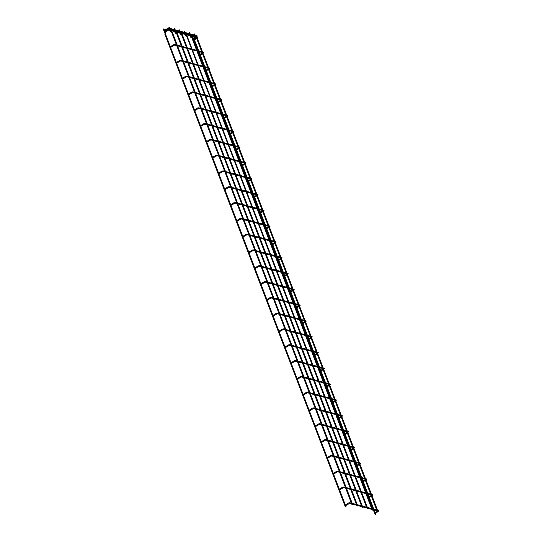 <?xml version="1.0" encoding="UTF-8"?>
<svg xmlns="http://www.w3.org/2000/svg" width="542" height="542" viewBox="0 0 542 542"><rect width="100%" height="100%" fill="white"/><g stroke="black" fill="none" stroke-linecap="round" stroke-linejoin="round"><path stroke-width="0.81" d="M170.005 47.181L170.581 47.168M176.042 62.987L176.617 62.967M182.071 78.793L182.654 78.773M188.108 94.593L188.684 94.579M194.144 110.399L194.72 110.378M200.181 126.198L200.757 126.184M206.211 142.004L206.787 141.984M212.247 157.81L212.823 157.79M218.284 173.609L218.86 173.589M224.313 189.415L224.896 189.395M230.35 205.215L230.926 205.201M236.387 221.021L236.962 221M242.423 236.82L242.999 236.807M248.453 252.626L249.035 252.606M254.489 268.432L255.065 268.412M260.526 284.232L261.102 284.218M266.562 300.038L267.138 300.017M272.592 315.837L273.168 315.823M278.629 331.643L279.205 331.623M284.665 347.449L285.241 347.429M290.695 363.248L291.278 363.228M296.731 379.054L297.307 379.034M302.768 394.854L303.344 394.84M308.805 410.66L309.38 410.64M314.834 426.459L315.417 426.446M320.871 442.265L321.447 442.245M326.907 458.071L327.483 458.051M332.944 473.871L333.52 473.857M338.974 489.677L339.549 489.656M345.01 505.476L345.586 505.462M377.862 511.242L377.273 511.533L377.862 511.242M194.382 33.916L194.984 34.119L194.382 33.916M372.815 509.88L372.219 510.171L372.815 509.88M189.327 32.554L189.93 32.757L189.327 32.554M367.761 508.518L367.164 508.809L367.761 508.518M184.273 31.199L184.876 31.395L184.273 31.199M362.706 507.156L362.117 507.447L362.706 507.156M179.219 29.837L179.822 30.034L179.219 29.837M357.652 505.794L357.063 506.086L357.652 505.794M174.165 28.475L174.768 28.672L174.165 28.475M352.598 504.433L352.009 504.724L352.598 504.433M169.118 27.114L169.714 27.317L169.118 27.114M375.762 514.825L375.247 514.9L375.762 514.825M192.444 37.032L192.552 36.7L192.986 37.202M345.444 506.662L345.959 506.587L345.444 506.662M163.643 28.916L163.325 29.322L163.643 28.916M174.483 44.586L174.991 44.579L174.632 45.081L170.608 47.391M203.081 52.147L203.494 52.256L202.796 52.669M203.264 52.926L202.85 52.682M180.52 60.392L181.028 60.386L180.669 60.887L176.638 63.19M209.117 67.946L209.524 68.062L208.833 68.468M209.3 68.726L208.887 68.482M186.556 76.192L187.058 76.185L186.705 76.686L182.674 78.996M215.147 83.753L215.56 83.861L214.862 84.274M215.337 84.532L214.923 84.288M192.586 91.998L193.094 91.991L192.735 92.492L188.711 94.796M221.183 99.552L221.597 99.667L220.899 100.074M221.373 100.331L220.953 100.094M198.623 107.797L199.131 107.79L198.772 108.298L194.747 110.602M227.22 115.358L227.633 115.466L226.935 115.88M227.403 116.137L226.99 115.893M204.659 123.603L205.161 123.596L204.808 124.098L200.777 126.408M233.256 131.164L233.663 131.272L232.965 131.686M233.439 131.936L233.026 131.699M210.689 139.402L211.197 139.402L210.845 139.904L206.814 142.207M239.286 146.963L239.7 147.078L239.002 147.485M239.476 147.742L239.056 147.499M216.725 155.208L217.234 155.202L216.875 155.703L212.85 158.013M245.323 162.769L245.736 162.878L245.038 163.291M245.512 163.548L245.092 163.305M222.762 171.015L223.27 171.008L222.911 171.509L218.88 173.813M251.359 178.569L251.766 178.684L251.075 179.09M251.542 179.348L251.129 179.111M228.799 186.814L229.3 186.807L228.948 187.308L224.916 189.619M257.389 194.375L257.802 194.483L257.104 194.896M257.579 195.154L257.165 194.91M234.828 202.62L235.336 202.613L234.984 203.114L230.953 205.425M263.426 210.181L263.839 210.289L263.141 210.696M263.615 210.953L263.195 210.716M240.865 218.419L241.373 218.412L241.014 218.921L236.989 221.224M269.462 225.98L269.875 226.089L269.178 226.502M269.645 226.759L269.232 226.515M246.901 234.225L247.409 234.219L247.05 234.72L243.019 237.03M275.499 241.786L275.905 241.895L275.214 242.308M275.682 242.565L275.268 242.321M252.938 250.031L253.439 250.025L253.087 250.526L249.056 252.829M281.528 257.585L281.942 257.701L281.244 258.107M281.718 258.365L281.305 258.121M258.968 265.831L259.476 265.824L259.117 266.325L255.092 268.636M287.565 273.392L287.978 273.5L287.28 273.913M287.755 274.171L287.335 273.927M265.004 281.637L265.512 281.63L265.153 282.131L261.129 284.435M293.601 289.191L294.015 289.306L293.317 289.713M293.784 289.97L293.371 289.733M271.041 297.436L271.542 297.429L271.19 297.937L267.159 300.241M299.631 304.997L300.044 305.105L299.347 305.519M299.821 305.776L299.408 305.532M277.07 313.242L277.579 313.235L277.226 313.737L273.195 316.047M305.668 320.803L306.081 320.911L305.383 321.325M305.857 321.575L305.437 321.338M283.107 329.041L283.615 329.041L283.256 329.543L279.232 331.846M311.704 336.602L312.117 336.717L311.42 337.124M311.887 337.381L311.474 337.138M289.143 344.847L289.652 344.841L289.293 345.342L285.261 347.652M317.741 352.408L318.147 352.517L317.456 352.93M317.924 353.188L317.51 352.944M295.18 360.654L295.681 360.647L295.329 361.148L291.298 363.452M323.77 368.208L324.184 368.323L323.486 368.729M323.96 368.987L323.547 368.75M301.21 376.453L301.718 376.446L301.366 376.947L297.334 379.258M329.807 384.014L330.22 384.122L329.522 384.535M329.997 384.793L329.577 384.549M307.246 392.259L307.754 392.252L307.395 392.754L303.371 395.064M335.844 399.82L336.257 399.928L335.559 400.335M336.026 400.592L335.613 400.355M313.283 408.058L313.791 408.051L313.432 408.56L309.401 410.863M341.88 415.619L342.287 415.728L341.596 416.141M342.063 416.398L341.65 416.154M319.319 423.864L319.821 423.858L319.468 424.359L315.437 426.669M347.91 431.425L348.323 431.534L347.625 431.947M348.099 432.204L347.686 431.96M325.349 439.664L325.857 439.664L325.498 440.165L321.474 442.468M353.946 447.225L354.36 447.34L353.662 447.746M354.136 448.004L353.716 447.76M331.386 455.47L331.894 455.463L331.535 455.964L327.51 458.275M359.983 463.031L360.396 463.139L359.698 463.552M360.166 463.81L359.752 463.566M337.422 471.276L337.923 471.269L337.571 471.77L333.54 474.074M366.013 478.83L366.426 478.945L365.728 479.352M366.202 479.609L365.789 479.372M343.452 487.075L343.96 487.068L343.608 487.576L339.577 489.88M372.049 494.636L372.462 494.744L371.765 495.158M372.239 495.415L371.819 495.171M349.488 502.881L349.997 502.874L349.637 503.376L345.613 505.686M378.086 510.442L378.499 510.55L377.801 510.964M378.269 511.214L377.855 510.977M196.882 39.01L197.457 38.794M195.377 38.258L196.827 38.99L197.105 38.353M377.923 511.282L197.471 38.719L195.926 37.933L195.696 38.59M194.863 37.019L195.316 38.218L195.953 37.947L195.689 37.235M194.185 34.939L194.754 34.891M194.707 34.763L194.111 34.559L194.117 35.067M194.172 34.573L194.321 33.902M191.827 37.649L192.403 37.432M372.219 510.171L191.766 37.608L192.031 36.978L372.869 509.92M190.865 36.571L190.262 36.856L190.642 37.229L190.865 36.571M190.323 36.897L189.808 35.657M189.131 33.577L189.7 33.529M189.653 33.401L189.056 33.204L189.063 33.706M189.117 33.211L189.266 32.547M186.773 36.287L187.349 36.07M367.164 508.809L186.712 36.246L186.976 35.623L367.815 508.559M186.719 36.267L185.588 35.867L185.581 34.519M185.269 35.535L185.845 35.223M184.084 32.215L184.646 32.168M184.063 31.856L184.605 32.025M362.117 507.447L181.658 34.884L182.295 34.708M180.54 34.512L181.665 34.905L181.943 34.268M180.215 34.173L180.533 34.505L180.791 33.861L180.527 33.157M179.7 32.933L180.161 34.132L180.75 33.841L182.308 34.641L362.761 507.197M179.029 30.853L179.592 30.806M179.009 30.494L179.551 30.67M357.063 506.086L176.604 33.523L177.241 33.347M175.493 33.15L176.617 33.543L176.882 32.899L177.254 33.279L357.713 505.842M175.161 32.811L175.479 33.15L175.737 32.5M174.646 31.572L175.107 32.771L176.882 32.899M173.975 29.492L174.538 29.451M173.955 29.133L174.497 29.309M171.611 32.208L172.187 31.985M171.557 32.174L171.841 31.544M352.659 504.48L172.2 31.917L170.669 31.131L170.432 31.788L171.563 32.181M170.113 31.456L170.683 31.138L170.425 30.433M168.921 28.13L169.483 28.089M169.443 27.96L168.84 27.757L168.853 28.265M168.901 27.771L169.057 27.1M193.853 41.131L194.212 40.528L195.438 42.086L198.792 50.867M193.663 40.623L194.212 40.528L192.877 37.561M192.457 37.479L193.094 37.052M192.437 36.849L192.986 37.405M164.924 34.146L165.608 33.428M165.073 33.265L165.622 32.981M165.053 33.137L165.689 32.852L165.351 31.964M168.176 28.198L168.684 28.191L168.325 28.692L164.111 31.118M196.651 35.725L197.064 35.833L196.705 36.334L168.325 28.692M196.834 36.504L196.421 36.26M168.677 29.505L169.185 29.498L168.826 30.006L164.605 32.432M197.153 37.032L197.566 37.147L197.207 37.649L168.826 30.006M197.335 37.811L196.922 37.567M170.351 46.727L173.603 44.688L174.815 44.41L176.394 44.837M177.22 45.061L181.448 46.199M182.275 46.422L186.502 47.561M187.329 47.784L191.55 48.922M192.383 49.146L196.604 50.277M197.437 50.501L201.658 51.639M202.491 51.863L203.67 52.384L203.04 53.306M174.632 45.081L176.699 45.636M177.525 45.86L181.753 46.998M182.579 47.222L186.807 48.36M187.634 48.584L191.861 49.722M192.688 49.945L196.915 51.084M197.742 51.307L201.963 52.445M202.186 53.021L199.436 54.742M202.437 53.678L199.727 55.386M176.387 62.533L179.632 60.494L180.852 60.216L182.43 60.636M183.257 60.86L187.478 61.998M188.311 62.222L192.532 63.36M193.365 63.583L197.586 64.722M198.419 64.945L202.64 66.083M203.467 66.307L207.694 67.445M208.521 67.669L209.707 68.19L209.077 69.105M180.669 60.887L182.735 61.442M183.562 61.666L187.789 62.804M188.616 63.028L192.844 64.166M193.67 64.39L197.891 65.528M198.724 65.745L202.945 66.883M203.778 67.106L207.999 68.245M208.223 68.82L205.472 70.548M208.474 69.484L205.764 71.185M182.424 78.333L185.669 76.293L186.882 76.016L188.46 76.442M189.293 76.666L193.514 77.804M194.348 78.028L198.568 79.166M199.395 79.389L203.623 80.528M204.449 80.751L208.677 81.889M209.503 82.113L213.731 83.244M214.557 83.468L215.743 83.996L215.106 84.911M186.705 76.686L188.765 77.242M189.598 77.465L193.819 78.604M194.653 78.827L198.873 79.965M199.707 80.189L203.928 81.327M204.761 81.551L208.982 82.689M209.808 82.912L214.036 84.051M214.253 84.627L211.509 86.347M214.51 85.29L211.793 86.991M188.453 94.139L191.705 92.099L192.918 91.822L194.497 92.248M195.323 92.472L199.551 93.61M200.377 93.827L204.605 94.965M205.432 95.189L209.659 96.327M210.486 96.551L214.713 97.689M215.54 97.912L219.761 99.05M220.594 99.274L221.773 99.796L221.143 100.717M192.735 92.492L194.802 93.048M195.635 93.271L199.856 94.41M200.682 94.633L204.91 95.771M205.736 95.995L209.964 97.133M210.791 97.357L215.018 98.495M215.845 98.719L220.072 99.85M220.289 100.426L217.545 102.153M220.54 101.09L217.83 102.79M194.49 109.938L197.742 107.899L200.533 108.048M201.36 108.271L205.587 109.409M206.414 109.633L210.642 110.771M211.468 110.995L215.689 112.133M216.522 112.357L220.743 113.495M221.576 113.718L225.797 114.857M226.631 115.08L227.809 115.602L227.179 116.516M198.772 108.298L200.838 108.854M201.665 109.078L205.892 110.216M206.719 110.433L210.946 111.571M211.773 111.794L216.001 112.932M216.827 113.156L221.048 114.294M221.881 114.518L226.102 115.656M226.326 116.232L223.575 117.96M226.576 116.896L223.866 118.596M200.526 125.744L203.772 123.705L204.991 123.427L206.563 123.854M207.396 124.077L211.617 125.216M212.45 125.439L216.671 126.577M217.505 126.801L221.725 127.932M222.552 128.156L226.78 129.294M227.606 129.518L231.834 130.656M232.66 130.879L233.846 131.401L233.209 132.323M204.808 124.098L206.875 124.653M207.701 124.877L211.929 126.015M212.755 126.239L216.976 127.377M217.809 127.6L222.03 128.739M222.864 128.962L227.084 130.1M227.918 130.324L232.139 131.462M232.362 132.038L229.612 133.759M232.613 132.695L229.903 134.402M206.563 141.55L209.808 139.511L211.021 139.233L212.6 139.653M213.433 139.877L217.654 141.015M218.48 141.238L222.708 142.377M223.534 142.6L227.762 143.738M228.588 143.962L232.816 145.1M233.643 145.324L237.87 146.462M238.697 146.686L239.876 147.207L239.246 148.122M210.845 139.904L212.904 140.459M213.738 140.683L217.959 141.821M218.792 142.045L223.013 143.183M223.846 143.406L228.067 144.538M228.893 144.761L233.121 145.9M233.948 146.123L238.175 147.261M238.392 147.837L235.648 149.565M238.649 148.501L235.933 150.202M212.593 157.349L215.845 155.31L217.057 155.032L218.636 155.459M219.463 155.683L223.69 156.821M224.517 157.044L228.744 158.183M229.571 158.406L233.798 159.544M234.625 159.768L238.846 160.906M239.679 161.123L243.9 162.261M244.733 162.485L245.912 163.006L245.282 163.928M216.875 155.703L218.941 156.259M219.767 156.482L223.995 157.62M224.822 157.844L229.049 158.982M229.876 159.206L234.103 160.344M234.93 160.567L239.157 161.706M239.984 161.929L244.212 163.067M244.428 163.643L241.685 165.364M244.679 164.301L241.969 166.008M218.629 173.155L221.874 171.116L223.094 170.838L224.673 171.265M225.499 171.489L229.727 172.62M230.553 172.844L234.774 173.982M235.607 174.206L239.828 175.344M240.662 175.567L244.882 176.706M245.716 176.929L249.937 178.067M250.763 178.291L251.949 178.813L251.319 179.727M222.911 171.509L224.977 172.065M225.804 172.288L230.032 173.426M230.858 173.65L235.086 174.788M235.912 175.012L240.14 176.15M240.966 176.374L245.187 177.505M246.021 177.729L250.241 178.867M250.465 179.443L247.714 181.17M250.716 180.107L248.006 181.807M224.666 188.955L227.911 186.915L229.124 186.638L230.702 187.065M231.536 187.288L235.756 188.426M236.59 188.65L240.811 189.788M241.644 190.012L245.865 191.15M246.691 191.373L250.919 192.512M251.745 192.735L255.973 193.873M256.8 194.097L257.985 194.619L257.348 195.533M228.948 187.308L231.014 187.871M231.84 188.088L236.061 189.226M236.895 189.449L241.115 190.588M241.949 190.811L246.17 191.949M247.003 192.173L251.224 193.311M252.05 193.535L256.278 194.673M256.495 195.249L253.751 196.976M256.752 195.913L254.035 197.613M230.702 204.761L233.948 202.722L235.16 202.444L236.739 202.871M237.565 203.094L241.793 204.232M242.62 204.456L246.847 205.594M247.674 205.811L251.901 206.949M252.728 207.173L256.955 208.311M257.782 208.535L262.01 209.673M262.836 209.896L264.015 210.418L263.385 211.339M234.984 203.114L237.044 203.67M237.877 203.894L242.098 205.032M242.931 205.255L247.152 206.394M247.979 206.617L252.206 207.755M253.033 207.979L257.26 209.117M258.087 209.341L262.314 210.479M262.531 211.055L259.787 212.776M262.782 211.712L260.072 213.412M236.732 220.56L239.984 218.528L241.197 218.25L242.775 218.67M243.602 218.893L247.829 220.032M248.656 220.255L252.884 221.393M253.71 221.617L257.931 222.755M258.764 222.979L262.985 224.117M263.818 224.341L268.039 225.479M268.873 225.702L270.052 226.224L269.421 227.139M241.014 218.921L243.08 219.476M243.907 219.7L248.134 220.838M248.961 221.061L253.189 222.193M254.015 222.416L258.243 223.555M259.069 223.778L263.297 224.916M264.123 225.14L268.344 226.278M268.568 226.854L265.817 228.582M268.818 227.518L266.108 229.219M242.769 236.366L246.014 234.327L247.233 234.049L248.812 234.476M249.638 234.7L253.859 235.838M254.693 236.061L258.913 237.2M259.747 237.423L263.968 238.561M264.801 238.785L269.022 239.916M269.848 240.14L274.076 241.278M274.902 241.502L276.088 242.023L275.451 242.945M247.05 234.72L249.117 235.275M249.943 235.499L254.171 236.637M254.997 236.861L259.225 237.999M260.052 238.223L264.272 239.361M265.106 239.584L269.327 240.723M270.16 240.946L274.381 242.084M274.604 242.66L271.854 244.381M274.855 243.317L272.145 245.025M248.805 252.172L252.05 250.133L253.263 249.855L254.842 250.275M255.675 250.499L259.896 251.637M260.729 251.861L264.95 252.999M265.776 253.222L270.004 254.361M270.831 254.584L275.058 255.722M275.885 255.946L280.112 257.084M280.939 257.308L282.125 257.829L281.488 258.744M253.087 250.526L255.147 251.082M255.98 251.305L260.201 252.443M261.034 252.667L265.255 253.805M266.088 254.029L270.309 255.167M271.142 255.384L275.363 256.522M276.19 256.745L280.417 257.884M280.634 258.459L277.89 260.187M280.892 259.123L278.175 260.824M254.835 267.972L258.087 265.932L259.3 265.655L260.878 266.081M261.705 266.305L265.932 267.443M266.759 267.667L270.986 268.805M271.813 269.028L276.041 270.167M276.867 270.39L281.095 271.528M281.921 271.752L286.142 272.883M286.975 273.107L288.154 273.635L287.524 274.55M259.117 266.325L261.183 266.881M262.016 267.104L266.237 268.243M267.064 268.466L271.291 269.604M272.118 269.828L276.345 270.966M277.172 271.19L281.4 272.328M282.226 272.551L286.454 273.69M286.671 274.266L283.927 275.986M286.921 274.93L284.211 276.63M260.871 283.778L264.123 281.738L265.336 281.461L266.915 281.887M267.741 282.111L271.969 283.249M272.795 283.466L277.023 284.604M277.85 284.828L282.07 285.966M282.904 286.19L287.125 287.328M287.958 287.551L292.179 288.69M293.012 288.913L294.191 289.435L293.561 290.356M265.153 282.131L267.22 282.687M268.046 282.91L272.274 284.049M273.1 284.272L277.328 285.41M278.154 285.634L282.382 286.772M283.209 286.996L287.429 288.134M288.263 288.358L292.484 289.489M292.707 290.065L289.956 291.792M292.958 290.729L290.248 292.429M266.908 299.577L270.153 297.538L272.944 297.687M273.778 297.91L277.999 299.048M278.832 299.272L283.053 300.41M283.886 300.634L288.107 301.772M288.933 301.996L293.161 303.134M293.988 303.357L298.215 304.496M299.042 304.719L300.227 305.241L299.59 306.155M271.19 297.937L273.256 298.493M274.083 298.717L278.31 299.848M279.137 300.072L283.358 301.21M284.191 301.433L288.412 302.572M289.245 302.795L293.466 303.933M294.299 304.157L298.52 305.295M298.744 305.871L295.993 307.599M298.994 306.535L296.284 308.235M272.944 315.383L276.19 313.344L277.402 313.066L278.981 313.493M279.814 313.716L284.035 314.855M284.862 315.078L289.089 316.216M289.916 316.44L294.143 317.571M294.97 317.795L299.198 318.933M300.024 319.157L304.252 320.295M305.078 320.518L306.257 321.04L305.627 321.962M277.226 313.737L279.286 314.292M280.119 314.516L284.34 315.654M285.173 315.878L289.394 317.016M290.227 317.239L294.448 318.378M295.275 318.601L299.502 319.739M300.329 319.963L304.557 321.101M304.773 321.677L302.029 323.398M305.031 322.334L302.314 324.041M278.974 331.189L282.226 329.15L283.439 328.872L285.017 329.292M285.844 329.516L290.072 330.654M290.898 330.877L295.126 332.016M295.952 332.239L300.18 333.377M301.006 333.601L305.227 334.739M306.061 334.963L310.281 336.101M311.115 336.325L312.294 336.846L311.664 337.761M283.256 329.543L285.322 330.098M286.149 330.322L290.377 331.46M291.203 331.684L295.431 332.822M296.257 333.045L300.485 334.177M301.311 334.4L305.539 335.539M306.365 335.762L310.593 336.9M310.81 337.476L308.059 339.204M311.061 338.14L308.351 339.841M285.011 346.988L288.256 344.949L289.475 344.671L291.054 345.098M291.881 345.322L296.108 346.46M296.935 346.684L301.156 347.822M301.989 348.045L306.21 349.183M307.043 349.407L311.264 350.545M312.097 350.762L316.318 351.9M317.145 352.124L318.33 352.646L317.7 353.567M289.293 345.342L291.359 345.898M292.185 346.121L296.413 347.259M297.24 347.483L301.467 348.621M302.294 348.845L306.521 349.983M307.348 350.207L311.569 351.345M312.402 351.568L316.623 352.707M316.846 353.282L314.096 355.003M317.097 353.94L314.387 355.647M291.047 362.794L294.292 360.755L295.505 360.477L297.084 360.904M297.917 361.128L302.138 362.259M302.971 362.483L307.192 363.621M308.025 363.845L312.246 364.983M313.073 365.206L317.3 366.345M318.127 366.568L322.355 367.706M323.181 367.93L324.367 368.452L323.73 369.366M295.329 361.148L297.395 361.704M298.222 361.927L302.443 363.065M303.276 363.289L307.497 364.427M308.33 364.651L312.551 365.789M313.384 366.013L317.605 367.144M318.432 367.368L322.659 368.506M322.876 369.082L320.132 370.809M323.134 369.746L320.417 371.446M297.084 378.594L300.329 376.554L301.542 376.277L303.12 376.704M303.947 376.927L308.174 378.065M309.001 378.289L313.229 379.427M314.055 379.651L318.283 380.789M319.109 381.012L323.337 382.151M324.163 382.374L328.391 383.512M329.218 383.736L330.396 384.258L329.766 385.172M301.366 376.947L303.425 377.51M304.258 377.727L308.479 378.865M309.313 379.088L313.533 380.227M314.36 380.45L318.588 381.588M319.414 381.812L323.642 382.95M324.468 383.174L328.696 384.312M328.913 384.888L326.169 386.615M329.163 385.552L326.453 387.252M303.113 394.4L306.365 392.361L307.578 392.083L309.157 392.51M309.983 392.733L314.211 393.871M315.038 394.095L319.265 395.233M320.092 395.45L324.312 396.588M325.146 396.812L329.367 397.95M330.2 398.174L334.421 399.312M335.254 399.535L336.433 400.057L335.803 400.978M307.395 392.754L309.462 393.309M310.288 393.533L314.516 394.671M315.342 394.894L319.57 396.033M320.397 396.256L324.624 397.394M325.451 397.618L329.678 398.756M330.505 398.98L334.726 400.118M334.949 400.694L332.199 402.415M335.2 401.351L332.49 403.052M309.15 410.199L312.395 408.167L313.615 407.889L315.193 408.309M316.02 408.532L320.241 409.671M321.074 409.894L325.295 411.032M326.128 411.256L330.349 412.394M331.182 412.618L335.403 413.756M336.23 413.98L340.457 415.118M341.284 415.341L342.469 415.863L341.833 416.778M313.432 408.56L315.498 409.115M316.325 409.339L320.552 410.477M321.379 410.701L325.606 411.832M326.433 412.056L330.654 413.194M331.487 413.417L335.708 414.555M336.541 414.779L340.762 415.917M340.986 416.493L338.235 418.221M341.236 417.157L338.526 418.858M315.187 426.005L318.432 423.966L319.644 423.688L321.223 424.115M322.056 424.339L326.277 425.477M327.111 425.7L331.331 426.839M332.158 427.062L336.386 428.2M337.212 428.424L341.44 429.555M342.266 429.779L346.494 430.917M347.32 431.141L348.506 431.662L347.869 432.584M319.468 424.359L321.528 424.914M322.361 425.138L326.582 426.276M327.415 426.5L331.636 427.638M332.47 427.862L336.69 429M337.524 429.223L341.745 430.362M342.571 430.585L346.799 431.723M347.016 432.299L344.272 434.02M347.273 432.956L344.556 434.664M321.216 441.811L324.468 439.772L325.681 439.494L327.26 439.914M328.086 440.138L332.314 441.276M333.14 441.5L337.368 442.638M338.194 442.861L342.422 444M343.249 444.223L347.476 445.361M348.303 445.585L352.524 446.723M353.357 446.947L354.536 447.468L353.906 448.383M325.498 440.165L327.564 440.721M328.398 440.944L332.619 442.082M333.445 442.306L337.673 443.444M338.499 443.668L342.727 444.806M343.553 445.023L347.781 446.161M348.608 446.384L352.835 447.523M353.052 448.099L350.308 449.826M353.303 448.762L350.593 450.463M327.253 457.611L330.505 455.571L331.718 455.294L333.296 455.72M334.123 455.944L338.35 457.082M339.177 457.306L343.404 458.444M344.231 458.668L348.452 459.806M349.285 460.029L353.506 461.167M354.339 461.391L358.56 462.522M359.393 462.746L360.572 463.274L359.942 464.189M331.535 455.964L333.601 456.52M334.428 456.743L338.655 457.882M339.482 458.105L343.709 459.243M344.536 459.467L348.763 460.605M349.59 460.829L353.811 461.967M354.644 462.191L358.865 463.329M359.089 463.905L356.338 465.625M359.339 464.569L356.629 466.269M333.289 473.417L336.535 471.377L337.754 471.1L339.326 471.526M340.159 471.75L344.38 472.888M345.213 473.105L349.434 474.243M350.267 474.467L354.488 475.605M355.315 475.829L359.542 476.967M360.369 477.19L364.597 478.329M365.423 478.552L366.609 479.074L365.972 479.995M337.571 471.77L339.638 472.326M340.464 472.549L344.692 473.688M345.518 473.911L349.739 475.049M350.572 475.273L354.793 476.411M355.627 476.635L359.847 477.773M360.681 477.997L364.901 479.128M365.125 479.704L362.374 481.432M365.376 480.368L362.666 482.068M339.326 489.216L342.571 487.177L345.362 487.326M346.196 487.549L350.417 488.688M351.243 488.911L355.471 490.049M356.297 490.273L360.525 491.411M361.351 491.635L365.579 492.773M366.406 492.996L370.633 494.135M371.46 494.358L372.639 494.88L372.008 495.794M343.608 487.576L345.667 488.132M346.501 488.356L350.721 489.487M351.555 489.711L355.776 490.849M356.609 491.072L360.83 492.211M361.656 492.434L365.884 493.572M366.71 493.796L370.938 494.934M371.155 495.51L368.411 497.238M371.412 496.174L368.696 497.874M345.356 505.022L348.608 502.983L349.82 502.705L351.399 503.132M352.225 503.355L356.453 504.494M357.28 504.717L361.507 505.855M362.334 506.079L366.561 507.21M367.388 507.434L371.609 508.572M372.442 508.796L376.663 509.934M377.496 510.157L378.675 510.679L378.262 511.458L374.732 513.681M349.637 503.376L351.704 503.931M352.53 504.155L356.758 505.293M357.584 505.517L361.812 506.655M362.639 506.878L366.866 508.017M367.693 508.24L371.92 509.378M372.747 509.602L376.975 510.74M377.191 511.316L374.441 513.037M377.273 511.533L196.861 39.004M195.384 36.436L195.188 35.928M194.551 36.212L194.361 35.704M194.883 35.122L194.984 34.119M192.037 36.985L190.872 36.571M191.773 37.628L190.642 37.229M190.906 36.585L190.635 35.88M190.33 35.074L190.134 34.566M189.504 34.851L189.307 34.342M189.829 33.767L189.93 32.757M186.983 35.623L185.818 35.216M184.754 34.295L185.588 35.867M185.276 33.712L185.079 33.204M184.449 33.489L184.253 32.981M184.775 32.405L184.876 31.395M184.212 31.185L184.009 32.344M180.222 32.351L180.025 31.843M179.395 32.127L179.199 31.619M179.72 31.043L179.822 30.034M179.158 29.824L178.955 30.982M175.743 32.506L175.479 31.795M175.168 30.996L174.978 30.481M174.341 30.772L174.145 30.257M174.666 29.681L174.768 28.672M174.104 28.462L173.901 29.627M352.009 504.724L171.597 32.195M169.592 30.21L170.432 31.788M170.113 29.634L169.924 29.119M169.287 29.41L169.09 28.895M169.612 28.319L169.714 27.317M375.247 514.9L374.766 513.653M374.515 512.996L373.275 509.744M372.971 508.938L368.736 497.854M368.479 497.19L367.239 493.938M366.934 493.139L362.7 482.048M362.449 481.384L361.202 478.132M360.897 477.333L356.663 466.242M356.412 465.585L355.173 462.333M354.861 461.533L350.627 450.443M350.376 449.779L349.136 446.527M348.831 445.727L344.597 434.637M344.339 433.979L343.1 430.727M342.795 429.921L338.56 418.837M338.31 418.173L337.07 414.921M336.758 414.122L332.524 403.031M332.273 402.367L331.033 399.122M330.728 398.316L326.494 387.232M326.237 386.568L324.997 383.316M324.692 382.517L320.457 371.426M320.207 370.762L318.96 367.51M318.655 366.71L314.421 355.62M314.17 354.963L312.93 351.711M312.619 350.904L308.384 339.82M308.134 339.156L306.894 335.904M306.589 335.105L302.355 324.014M302.097 323.357L300.857 320.105M300.553 319.299L296.318 308.215M296.067 307.551L294.821 304.299M294.516 303.5L290.282 292.409M290.031 291.745L288.791 288.493M288.48 287.694L284.252 276.603M283.994 275.946L282.755 272.694M282.45 271.894L278.215 260.804M277.958 260.14L276.718 256.888M276.413 256.088L272.179 244.998M271.928 244.34L270.688 241.088M270.377 240.282L266.142 229.198M265.892 228.534L264.652 225.282M264.347 224.483L260.113 213.392M259.855 212.728L258.615 209.483M258.31 208.677L254.076 197.593M253.825 196.929L252.579 193.677M252.274 192.877L248.04 181.787M247.789 181.123L246.549 177.871M246.237 177.071L242.003 165.981M241.752 165.324L240.512 162.072M240.208 161.265L235.973 150.181M235.716 149.517L234.476 146.265M234.171 145.466L229.937 134.375M229.686 133.718L228.439 130.466M228.135 129.66L223.9 118.576M223.65 117.912L222.41 114.66M222.098 113.861L217.87 102.77M217.613 102.106L216.373 98.854M216.068 98.055L211.834 86.964M211.576 86.307L210.337 83.055M210.032 82.255L205.797 71.165M205.547 70.501L204.307 67.249M203.995 66.449L199.761 55.359M199.51 54.701L198.27 51.449M197.965 50.643L194.788 42.337L193.921 41.3M375.891 514.649L375.369 513.281M375.118 512.617L374.102 509.968M373.797 509.162L369.332 497.475M369.082 496.811L368.065 494.162M367.761 493.362L363.296 481.669M363.045 481.011L362.036 478.356M361.731 477.556L357.266 465.869M357.009 465.205L355.999 462.556M355.694 461.75L351.23 450.063M350.979 449.406L349.963 446.75M349.658 445.951L345.193 434.264M344.942 433.6L343.933 430.951M343.621 430.145L339.163 418.458M338.906 417.794L337.896 415.145M337.591 414.345L333.127 402.659M332.876 401.995L331.86 399.346M331.555 398.539L327.09 386.853M326.84 386.189L325.823 383.54M325.518 382.74L321.054 371.046M320.803 370.389L319.794 367.733M319.482 366.934L315.024 355.247M314.767 354.583L313.757 351.934M313.452 351.128L308.987 339.441M308.737 338.784L307.721 336.128M307.416 335.329L302.951 323.642M302.7 322.978L301.684 320.329M301.379 319.523L296.921 307.836M296.664 307.172L295.654 304.523M295.349 303.723L290.885 292.03M290.627 291.372L289.618 288.717M289.313 287.917L284.848 276.23M284.597 275.566L283.581 272.917M283.276 272.111L278.812 260.424M278.561 259.767L277.551 257.111M277.24 256.312L272.782 244.625M272.524 243.961L271.515 241.312M271.21 240.506L266.745 228.819M266.495 228.155L265.478 225.506M265.173 224.706L260.709 213.02M260.458 212.356L259.442 209.707M259.137 208.9L254.672 197.213M254.422 196.55L253.412 193.9M253.1 193.101L248.642 181.407M248.385 180.75L247.376 178.094M247.071 177.295L242.606 165.608M242.355 164.944L241.339 162.295M241.034 161.489L236.569 149.802M236.319 149.145L235.309 146.489M234.998 145.69L230.54 134.003M230.282 133.339L229.273 130.69M228.968 129.884L224.503 118.197M224.246 117.533L223.236 114.884M222.931 114.084L218.467 102.391M218.216 101.733L217.2 99.078M216.895 98.278L212.43 86.591M212.179 85.927L211.17 83.278M210.858 82.472L206.4 70.785M206.143 70.128L205.133 67.472M204.829 66.673L200.364 54.986M200.113 54.322L199.097 51.673M345.959 506.587L165.486 34.044M345.308 506.838L164.856 34.275L165.059 33.076M165.1 31.301L164.849 30.65M165.039 33.096L164.748 32.344M164.497 31.68L164.246 31.029M163.996 30.366L163.325 29.322M164.599 29.993L163.847 28.861M163.738 30.528L168.508 28.021L196.888 35.664L197.241 35.962L196.739 36.802M196.333 36.233L195.825 36.558M194.903 37.134L193.298 38.143M195.161 37.791L193.548 38.8M164.24 31.843L169.009 29.336L197.39 36.978L197.742 37.276L196.949 38.292M196.834 37.547L196.109 38.001M195.445 38.421L193.799 39.451M196.197 38.767L194.05 40.115"/></g></svg>
